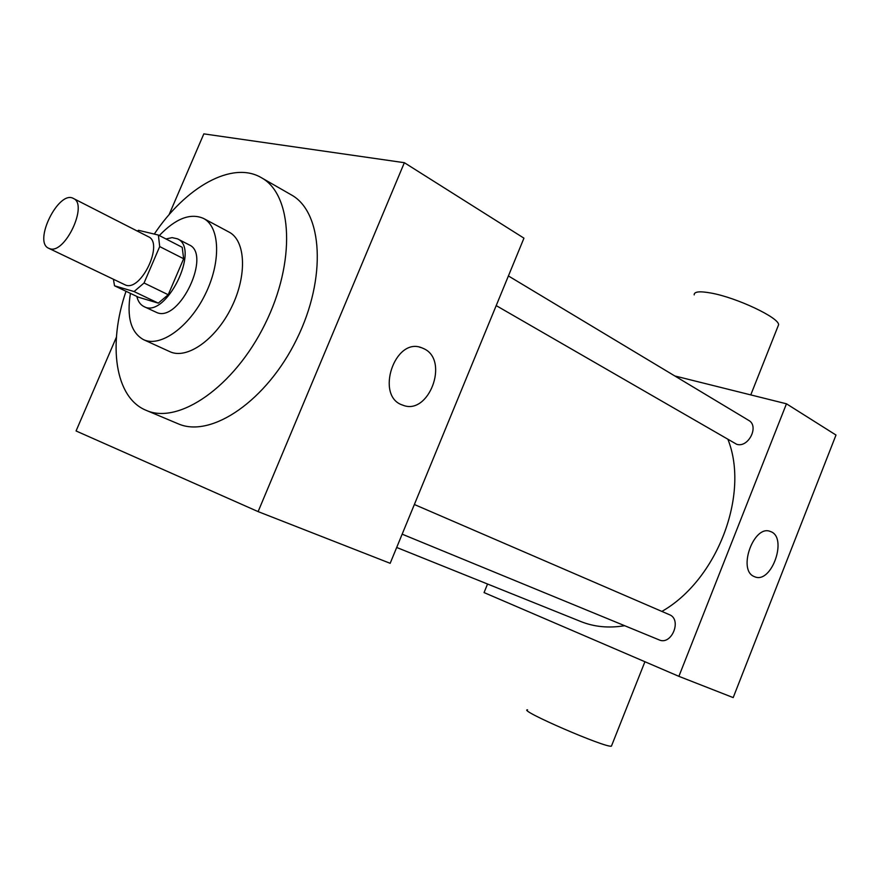 <?xml version="1.0" encoding="UTF-8"?>
<svg xmlns="http://www.w3.org/2000/svg" width="880" height="880" viewBox="0 0 880 880"><rect width="100%" height="100%" fill="white"/><g stroke="black" fill="none" stroke-linecap="round" stroke-linejoin="round"><path stroke-width="1.32" d="M49.786 248.699L48.741 248.303C32.857 241.978 58.751 189.662 73.414 198.462C88.451 204.369 64.922 254.474 49.786 248.699M73.414 198.462L148.401 236.731C163.999 242.99 141.427 291.247 125.73 285.142L48.741 248.303M158.378 235.059L182.204 247.302L183.645 258.742L168.223 294.734L144.045 282.997L159.698 246.576L158.378 235.059L138.479 230.307L137.313 231.066M168.223 294.734L158.268 303.138L138.556 297.253L114.543 285.802L113.421 279.345M114.543 285.802L134.068 291.555L144.045 282.997M158.268 303.138L134.068 291.555M136.84 296.439C138.039 301.444 140.404 304.821 143.924 306.559C165.737 319.253 200.772 248.468 177.452 238.821L172.128 237.622L165.979 238.964M177.452 238.821L189.101 244.838C211.695 254.034 179.839 321.915 157.201 312.73L143.924 306.559M183.645 258.742L159.698 246.576M130.438 293.381C126.577 317.13 130.922 332.552 143.484 339.636C160.215 347.732 189.09 327.272 205.095 294.668C221.309 262.185 220.066 226.82 203.489 218.416C190.41 212.773 175.692 218.471 159.313 235.543M143.484 339.636L169.818 351.648C186.736 359.821 215.578 339.812 231.352 307.67C247.346 275.638 245.773 240.57 229.009 232.067L203.489 218.416M126.016 291.269C107.712 344.63 114.917 397.694 146.124 410.322C178.508 425.051 234.146 386.925 264.924 324.291C296.065 261.833 292.644 194.48 261.294 177.65C232.287 160.468 185.614 187.033 154.286 234.08M261.294 177.65L291.159 194.788C322.74 211.794 327.008 277.97 296.725 339.196C266.816 400.598 211.596 438.141 178.607 423.984L146.124 410.322M116.402 337.183L76.065 430.969L258.115 511.61L404.36 162.701L203.83 133.87L169.048 214.764M258.115 511.61L390.17 563.31L523.952 238.161L404.36 162.701M424.116 348.81C449.592 360.657 428.615 416.064 402.721 405.119C374.825 396.616 394.603 336.688 421.652 347.743L424.116 348.81M728.002 439.582C749.771 494.34 717.266 579.942 661.87 611.424M624.657 625.702C608.883 628.32 594.275 626.934 580.833 621.544L396.693 547.47M402.16 534.171L659.087 639.87C671.616 645.777 682.308 619.476 669.361 614.658L669.108 614.548M508.409 275.946L748.671 420.365C759.55 426.041 748.33 448.294 736.615 444.257L496.199 305.602M487.542 584.012L484.066 592.581L678.887 676.335L786.456 403.799L674.784 375.958M678.887 676.335L733.194 697.598L836 435.05L786.456 403.799M753.973 576.455C737.341 569.767 754.017 524.139 770.363 531.498C788.139 536.855 771.727 584.342 754.699 576.763L753.973 576.455M527.56 709.808C517.11 709.709 606.232 748.385 611.435 746.13L611.688 745.492M777.887 326.535L778.591 324.764C779.229 317.713 736.703 297.638 711.216 293.084C699.688 290.983 694.012 291.577 694.188 294.877M747.296 661.573L746.933 662.497M820.49 474.661L820.138 475.574M421.652 347.743L419.518 347.149M414.37 504.504L669.361 614.658M644.919 661.738L611.435 746.13M750.772 394.9L778.591 324.764M769.791 531.311L770.363 531.498"/></g></svg>
